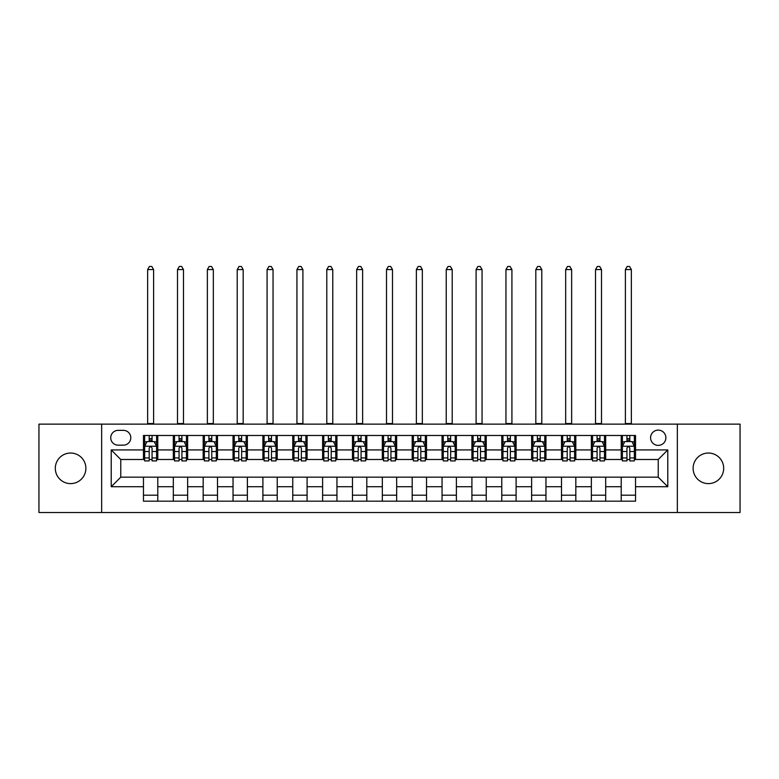 <?xml version="1.0" encoding="UTF-8"?>
<svg xmlns="http://www.w3.org/2000/svg" width="779" height="779" viewBox="0 0 779 779"><rect width="100%" height="100%" fill="white"/><g stroke="black" fill="none" stroke-linecap="round" stroke-linejoin="round"><path stroke-width="1.17" d="M708.403 453.037A15.288 15.288 0 0 0 693.115 468.325A15.288 15.288 0 0 0 708.403 483.613A15.288 15.288 0 0 0 723.691 468.325A15.288 15.288 0 0 0 708.403 453.037M70.597 453.037A15.288 15.288 0 0 0 55.309 468.325A15.288 15.288 0 0 0 70.597 483.613A15.288 15.288 0 0 0 85.885 468.325A15.288 15.288 0 0 0 70.597 453.037M658.236 430.105A7.644 7.644 0 0 0 650.592 437.749A7.644 7.644 0 0 0 658.236 445.393A7.644 7.644 0 0 0 665.879 437.749A7.644 7.644 0 0 0 658.236 430.105M677.341 512.524L740.05 512.524L740.05 424.136L677.341 424.136L677.341 512.524L101.66 512.524L101.66 424.136L38.95 424.136L38.95 512.524L101.66 512.524M118.135 445.16L123.394 445.16A7.401 7.401 0 0 0 130.794 437.749A7.401 7.401 0 0 0 123.394 430.349L118.135 430.349A7.401 7.401 0 0 0 110.735 437.749A7.401 7.401 0 0 0 118.135 445.16M677.341 424.136L101.66 424.136M143.463 486.719L111.212 486.719L111.212 449.931L143.463 449.931L143.463 459.493L120.764 459.493L120.764 477.167L143.463 477.167L143.463 501.17L635.537 501.17L635.537 477.167L658.236 477.167L658.236 459.493L635.537 459.493L635.537 449.931L667.788 449.931L667.788 486.719L635.537 486.719M635.537 449.931L635.537 435.48L143.463 435.48L143.463 449.931M621.214 435.48L621.214 459.493L622.402 459.493M626.939 459.493L629.812 459.493M634.349 459.493L635.537 459.493M621.214 459.493L604.485 459.493M591.349 435.48L591.349 459.493L592.546 459.493M597.084 459.493L599.947 459.493M591.349 459.493L574.629 459.493M561.493 435.48L561.493 459.493L562.681 459.493M567.219 459.493L570.092 459.493M561.493 459.493L544.764 459.493M531.629 435.48L531.629 459.493L532.826 459.493M537.364 459.493L540.227 459.493M531.629 459.493L514.909 459.493M501.773 435.48L501.773 459.493L502.961 459.493M507.509 459.493L510.372 459.493M501.773 459.493L485.054 459.493M471.908 435.48L471.908 459.493L473.106 459.493M477.644 459.493L480.516 459.493M471.908 459.493L455.189 459.493M442.053 435.48L442.053 459.493L443.251 459.493M447.789 459.493L450.651 459.493M442.053 459.493L425.334 459.493M412.188 435.48L412.188 459.493L413.386 459.493M417.924 459.493L420.796 459.493M412.188 459.493L395.469 459.493M382.333 435.48L382.333 459.493L383.531 459.493M388.069 459.493L390.931 459.493M382.333 459.493L365.614 459.493M352.478 435.48L352.478 459.493L353.666 459.493M358.204 459.493L361.076 459.493M352.478 459.493L335.749 459.493M322.613 435.48L322.613 459.493L323.811 459.493M328.349 459.493L331.211 459.493M322.613 459.493L305.894 459.493M292.758 435.48L292.758 459.493L293.946 459.493M298.484 459.493L301.356 459.493M292.758 459.493L276.039 459.493M262.893 435.48L262.893 459.493L264.091 459.493M268.628 459.493L271.491 459.493M262.893 459.493L246.174 459.493M233.038 435.48L233.038 459.493L234.236 459.493M238.773 459.493L241.636 459.493M233.038 459.493L216.319 459.493M203.173 435.48L203.173 459.493L204.371 459.493M208.908 459.493L211.781 459.493M203.173 459.493L186.454 459.493M173.318 435.48L173.318 459.493L174.515 459.493M179.053 459.493L181.916 459.493M173.318 459.493L156.598 459.493M143.463 459.493L144.651 459.493M149.188 459.493L152.061 459.493M143.463 477.167L157.786 477.167L157.786 501.17M635.537 477.167L157.786 477.167M157.786 435.48L157.786 459.493M143.463 441.459L144.651 441.459M149.188 441.459L152.061 441.459M156.598 441.459L157.786 441.459M143.463 495.201L157.786 495.201M173.318 477.167L173.318 501.17M187.651 435.48L187.651 459.493M173.318 441.459L174.515 441.459M179.053 441.459L181.916 441.459M186.454 441.459L187.651 441.459M187.651 477.167L187.651 501.17M173.318 495.201L187.651 495.201M203.173 477.167L203.173 501.17M217.507 477.167L217.507 501.17M203.173 495.201L217.507 495.201M217.507 435.48L217.507 459.493M203.173 441.459L204.371 441.459M208.908 441.459L211.781 441.459M216.319 441.459L217.507 441.459M233.038 477.167L233.038 501.17M247.371 477.167L247.371 501.17M233.038 495.201L247.371 495.201M247.371 435.48L247.371 459.493M233.038 441.459L234.236 441.459M238.773 441.459L241.636 441.459M246.174 441.459L247.371 441.459M262.893 477.167L262.893 501.17M277.227 477.167L277.227 501.17M262.893 495.201L277.227 495.201M277.227 435.48L277.227 459.493M262.893 441.459L264.091 441.459M268.628 441.459L271.491 441.459M276.039 441.459L277.227 441.459M292.758 477.167L292.758 501.17M307.092 477.167L307.092 501.17M292.758 495.201L307.092 495.201M307.092 435.48L307.092 459.493M292.758 441.459L293.946 441.459M298.484 441.459L301.356 441.459M305.894 441.459L307.092 441.459M322.613 477.167L322.613 501.17M336.947 477.167L336.947 501.17M322.613 495.201L336.947 495.201M336.947 435.48L336.947 459.493M322.613 441.459L323.811 441.459M328.349 441.459L331.211 441.459M335.749 441.459L336.947 441.459M352.478 477.167L352.478 501.17M366.812 477.167L366.812 501.17M352.478 495.201L366.812 495.201M366.812 435.48L366.812 459.493M352.478 441.459L353.666 441.459M358.204 441.459L361.076 441.459M365.614 441.459L366.812 441.459M382.333 477.167L382.333 501.17M396.667 477.167L396.667 501.17M382.333 495.201L396.667 495.201M396.667 435.48L396.667 459.493M382.333 441.459L383.531 441.459M388.069 441.459L390.931 441.459M395.469 441.459L396.667 441.459M412.188 477.167L412.188 501.17M426.522 477.167L426.522 501.17M412.188 495.201L426.522 495.201M426.522 435.48L426.522 459.493M412.188 441.459L413.386 441.459M417.924 441.459L420.796 441.459M425.334 441.459L426.522 441.459M442.053 477.167L442.053 501.17M456.387 477.167L456.387 501.17M442.053 495.201L456.387 495.201M456.387 435.48L456.387 459.493M442.053 441.459L443.251 441.459M447.789 441.459L450.651 441.459M455.189 441.459L456.387 441.459M471.908 477.167L471.908 501.17M486.242 477.167L486.242 501.17M471.908 495.201L486.242 495.201M486.242 435.48L486.242 459.493M471.908 441.459L473.106 441.459M477.644 441.459L480.516 441.459M485.054 441.459L486.242 441.459M501.773 477.167L501.773 501.17M516.107 477.167L516.107 501.17M501.773 495.201L516.107 495.201M516.107 435.48L516.107 459.493M501.773 441.459L502.961 441.459M507.509 441.459L510.372 441.459M514.909 441.459L516.107 441.459M531.629 477.167L531.629 501.17M545.962 477.167L545.962 501.17M531.629 495.201L545.962 495.201M545.962 435.48L545.962 459.493M531.629 441.459L532.826 441.459M537.364 441.459L540.227 441.459M544.764 441.459L545.962 441.459M561.493 477.167L561.493 501.17M575.827 477.167L575.827 501.17M561.493 495.201L575.827 495.201M575.827 435.48L575.827 459.493M561.493 441.459L562.681 441.459M567.219 441.459L570.092 441.459M574.629 441.459L575.827 441.459M591.349 477.167L591.349 501.17M605.682 477.167L605.682 501.17M591.349 495.201L605.682 495.201M605.682 435.48L605.682 459.493M591.349 441.459L592.546 441.459M597.084 441.459L599.947 441.459M604.485 441.459L605.682 441.459M621.214 477.167L621.214 501.17M621.214 495.201L635.537 495.201M621.214 441.459L622.402 441.459M626.939 441.459L629.812 441.459M634.349 441.459L635.537 441.459M120.764 459.493L111.212 449.931M120.764 477.167L111.212 486.719M667.788 449.931L658.236 459.493M667.788 486.719L658.236 477.167M152.061 438.587L149.188 438.587M156.598 457.925L152.061 457.925L152.061 460.925L156.598 460.925L156.598 446.357L154.203 441.576L147.046 441.576L144.651 446.357L144.651 460.925L149.188 460.925L149.188 457.925L144.651 457.925M144.651 446.357L144.651 435.48M156.598 446.357L156.598 435.48M149.188 441.576L149.188 435.48M152.061 435.48L152.061 441.576M152.061 457.925L152.061 448.139C151.107 446.299 150.152 446.299 149.188 448.139L149.188 457.925M147.64 424.136L147.64 269.583L153.609 269.583L151.817 266.476L149.432 266.476L147.64 269.583M153.609 424.136L153.609 269.583M181.916 438.587L179.053 438.587M186.454 457.925L181.916 457.925L181.916 460.925L186.454 460.925L186.454 446.357L184.068 441.576L176.901 441.576L174.515 446.357L174.515 460.925L179.053 460.925L179.053 457.925L174.515 457.925M174.515 446.357L174.515 435.48M186.454 446.357L186.454 435.48M179.053 441.576L179.053 435.48M181.916 435.48L181.916 441.576M181.916 457.925L181.916 448.139C180.962 446.299 180.007 446.299 179.053 448.139L179.053 457.925M177.495 424.136L177.495 269.583L183.474 269.583L181.682 266.476L179.287 266.476L177.495 269.583M183.474 424.136L183.474 269.583M211.781 438.587L208.908 438.587M216.319 457.925L211.781 457.925L211.781 460.925L216.319 460.925L216.319 446.357L213.923 441.576L206.756 441.576L204.371 446.357L204.371 460.925L208.908 460.925L208.908 457.925L204.371 457.925M204.371 446.357L204.371 435.48M216.319 446.357L216.319 435.48M208.908 441.576L208.908 435.48M211.781 435.48L211.781 441.576M211.781 457.925L211.781 448.139C210.827 446.299 209.863 446.299 208.908 448.139L208.908 457.925M207.36 424.136L207.36 269.583L213.329 269.583L211.537 266.476L209.152 266.476L207.36 269.583M213.329 424.136L213.329 269.583M241.636 438.587L238.773 438.587M246.174 457.925L241.636 457.925L241.636 460.925L246.174 460.925L246.174 446.357L243.788 441.576L236.621 441.576L234.236 446.357L234.236 460.925L238.773 460.925L238.773 457.925L234.236 457.925M234.236 446.357L234.236 435.48M246.174 446.357L246.174 435.48M238.773 441.576L238.773 435.48M241.636 435.48L241.636 441.576M241.636 457.925L241.636 448.139C240.682 446.299 239.728 446.299 238.773 448.139L238.773 457.925M237.215 424.136L237.215 269.583L243.184 269.583L241.393 266.476L239.007 266.476L237.215 269.583M243.184 424.136L243.184 269.583M271.491 438.587L268.628 438.587M276.039 457.925L271.491 457.925L271.491 460.925L276.039 460.925L276.039 446.357L273.643 441.576L266.476 441.576L264.091 446.357L264.091 460.925L268.628 460.925L268.628 457.925L264.091 457.925M264.091 446.357L264.091 435.48M276.039 446.357L276.039 435.48M268.628 441.576L268.628 435.48M271.491 435.48L271.491 441.576M271.491 457.925L271.491 448.139C270.537 446.299 269.583 446.299 268.628 448.139L268.628 457.925M267.08 424.136L267.08 269.583L273.049 269.583L271.258 266.476L268.872 266.476L267.08 269.583M273.049 424.136L273.049 269.583M301.356 438.587L298.484 438.587M305.894 457.925L301.356 457.925L301.356 460.925L305.894 460.925L305.894 446.357L303.508 441.576L296.341 441.576L293.946 446.357L293.946 460.925L298.484 460.925L298.484 457.925L293.946 457.925M293.946 446.357L293.946 435.48M305.894 446.357L305.894 435.48M298.484 441.576L298.484 435.48M301.356 435.48L301.356 441.576M301.356 457.925L301.356 448.139C300.402 446.299 299.448 446.299 298.484 448.139L298.484 457.925M296.935 424.136L296.935 269.583L302.904 269.583L301.113 266.476L298.727 266.476L296.935 269.583M302.904 424.136L302.904 269.583M331.211 438.587L328.349 438.587M335.749 457.925L331.211 457.925L331.211 460.925L335.749 460.925L335.749 446.357L333.363 441.576L326.197 441.576L323.811 446.357L323.811 460.925L328.349 460.925L328.349 457.925L323.811 457.925M323.811 446.357L323.811 435.48M335.749 446.357L335.749 435.48M328.349 441.576L328.349 435.48M331.211 435.48L331.211 441.576M331.211 457.925L331.211 448.139C330.257 446.299 329.303 446.299 328.349 448.139L328.349 457.925M326.791 424.136L326.791 269.583L332.769 269.583L330.978 266.476L328.582 266.476L326.791 269.583M332.769 424.136L332.769 269.583M361.076 438.587L358.204 438.587M365.614 457.925L361.076 457.925L361.076 460.925L365.614 460.925L365.614 446.357L363.228 441.576L356.061 441.576L353.666 446.357L353.666 460.925L358.204 460.925L358.204 457.925L353.666 457.925M353.666 446.357L353.666 435.48M365.614 446.357L365.614 435.48M358.204 441.576L358.204 435.48M361.076 435.48L361.076 441.576M361.076 457.925L361.076 448.139C360.122 446.299 359.168 446.299 358.204 448.139L358.204 457.925M356.655 424.136L356.655 269.583L362.624 269.583L360.833 266.476L358.447 266.476L356.655 269.583M362.624 424.136L362.624 269.583M390.931 438.587L388.069 438.587M395.469 457.925L390.931 457.925L390.931 460.925L395.469 460.925L395.469 446.357L393.083 441.576L385.917 441.576L383.531 446.357L383.531 460.925L388.069 460.925L388.069 457.925L383.531 457.925M383.531 446.357L383.531 435.48M395.469 446.357L395.469 435.48M388.069 441.576L388.069 435.48M390.931 435.48L390.931 441.576M390.931 457.925L390.931 448.139C389.977 446.299 389.023 446.299 388.069 448.139L388.069 457.925M386.511 424.136L386.511 269.583L392.489 269.583L390.698 266.476L388.302 266.476L386.511 269.583M392.489 424.136L392.489 269.583M420.796 438.587L417.924 438.587M425.334 457.925L420.796 457.925L420.796 460.925L425.334 460.925L425.334 446.357L422.939 441.576L415.772 441.576L413.386 446.357L413.386 460.925L417.924 460.925L417.924 457.925L413.386 457.925M413.386 446.357L413.386 435.48M425.334 446.357L425.334 435.48M417.924 441.576L417.924 435.48M420.796 435.48L420.796 441.576M420.796 457.925L420.796 448.139C419.842 446.299 418.888 446.299 417.924 448.139L417.924 457.925M416.376 424.136L416.376 269.583L422.345 269.583L420.553 266.476L418.167 266.476L416.376 269.583M422.345 424.136L422.345 269.583M450.651 438.587L447.789 438.587M455.189 457.925L450.651 457.925L450.651 460.925L455.189 460.925L455.189 446.357L452.803 441.576L445.637 441.576L443.251 446.357L443.251 460.925L447.789 460.925L447.789 457.925L443.251 457.925M443.251 446.357L443.251 435.48M455.189 446.357L455.189 435.48M447.789 441.576L447.789 435.48M450.651 435.48L450.651 441.576M450.651 457.925L450.651 448.139C449.697 446.299 448.743 446.299 447.789 448.139L447.789 457.925M446.231 424.136L446.231 269.583L452.209 269.583L450.418 266.476L448.022 266.476L446.231 269.583M452.209 424.136L452.209 269.583M480.516 438.587L477.644 438.587M485.054 457.925L480.516 457.925L480.516 460.925L485.054 460.925L485.054 446.357L482.659 441.576L475.492 441.576L473.106 446.357L473.106 460.925L477.644 460.925L477.644 457.925L473.106 457.925M473.106 446.357L473.106 435.48M485.054 446.357L485.054 435.48M477.644 441.576L477.644 435.48M480.516 435.48L480.516 441.576M480.516 457.925L480.516 448.139C479.562 446.299 478.598 446.299 477.644 448.139L477.644 457.925M476.096 424.136L476.096 269.583L482.065 269.583L480.273 266.476L477.887 266.476L476.096 269.583M482.065 424.136L482.065 269.583M510.372 438.587L507.509 438.587M514.909 457.925L510.372 457.925L510.372 460.925L514.909 460.925L514.909 446.357L512.524 441.576L505.357 441.576L502.961 446.357L502.961 460.925L507.509 460.925L507.509 457.925L502.961 457.925M502.961 446.357L502.961 435.48M514.909 446.357L514.909 435.48M507.509 441.576L507.509 435.48M510.372 435.48L510.372 441.576M510.372 457.925L510.372 448.139C509.417 446.299 508.463 446.299 507.509 448.139L507.509 457.925M505.951 424.136L505.951 269.583L511.92 269.583L510.128 266.476L507.742 266.476L505.951 269.583M511.92 424.136L511.92 269.583M540.227 438.587L537.364 438.587M544.764 457.925L540.227 457.925L540.227 460.925L544.764 460.925L544.764 446.357L542.379 441.576L535.212 441.576L532.826 446.357L532.826 460.925L537.364 460.925L537.364 457.925L532.826 457.925M532.826 446.357L532.826 435.48M544.764 446.357L544.764 435.48M537.364 441.576L537.364 435.48M540.227 435.48L540.227 441.576M540.227 457.925L540.227 448.139C539.272 446.299 538.318 446.299 537.364 448.139L537.364 457.925M535.816 424.136L535.816 269.583L541.785 269.583L539.993 266.476L537.607 266.476L535.816 269.583M541.785 424.136L541.785 269.583M570.092 438.587L567.219 438.587M574.629 457.925L570.092 457.925L570.092 460.925L574.629 460.925L574.629 446.357L572.244 441.576L565.077 441.576L562.681 446.357L562.681 460.925L567.219 460.925L567.219 457.925L562.681 457.925M562.681 446.357L562.681 435.48M574.629 446.357L574.629 435.48M567.219 441.576L567.219 435.48M570.092 435.48L570.092 441.576M570.092 457.925L570.092 448.139C569.137 446.299 568.183 446.299 567.219 448.139L567.219 457.925M565.671 424.136L565.671 269.583L571.64 269.583L569.848 266.476L567.463 266.476L565.671 269.583M571.64 424.136L571.64 269.583M599.947 438.587L597.084 438.587M604.485 457.925L599.947 457.925L599.947 460.925L604.485 460.925L604.485 446.357L602.099 441.576L594.932 441.576L592.546 446.357L592.546 460.925L597.084 460.925L597.084 457.925L592.546 457.925M592.546 446.357L592.546 435.48M604.485 446.357L604.485 435.48M597.084 441.576L597.084 435.48M599.947 435.48L599.947 441.576M599.947 457.925L599.947 448.139C598.993 446.299 598.038 446.299 597.084 448.139L597.084 457.925M595.526 424.136L595.526 269.583L601.505 269.583L599.713 266.476L597.318 266.476L595.526 269.583M601.505 424.136L601.505 269.583M629.812 438.587L626.939 438.587M634.349 457.925L629.812 457.925L629.812 460.925L634.349 460.925L634.349 446.357L631.954 441.576L624.797 441.576L622.402 446.357L622.402 460.925L626.939 460.925L626.939 457.925L622.402 457.925M622.402 446.357L622.402 435.48M634.349 446.357L634.349 435.48M626.939 441.576L626.939 435.48M629.812 435.48L629.812 441.576M629.812 457.925L629.812 448.139C628.857 446.299 627.903 446.299 626.939 448.139L626.939 457.925M625.391 424.136L625.391 269.583L631.36 269.583L629.568 266.476L627.183 266.476L625.391 269.583M631.36 424.136L631.36 269.583M173.318 486.719L157.786 486.719M173.318 449.931L157.786 449.931M203.173 449.931L187.651 449.931M203.173 486.719L187.651 486.719M233.038 449.931L217.507 449.931M233.038 486.719L217.507 486.719M262.893 449.931L247.371 449.931M262.893 486.719L247.371 486.719M292.758 449.931L277.227 449.931M292.758 486.719L277.227 486.719M322.613 449.931L307.092 449.931M322.613 486.719L307.092 486.719M352.478 449.931L336.947 449.931M352.478 486.719L336.947 486.719M382.333 449.931L366.812 449.931M382.333 486.719L366.812 486.719M412.188 449.931L396.667 449.931M412.188 486.719L396.667 486.719M442.053 449.931L426.522 449.931M442.053 486.719L426.522 486.719M471.908 449.931L456.387 449.931M471.908 486.719L456.387 486.719M501.773 449.931L486.242 449.931M501.773 486.719L486.242 486.719M531.629 449.931L516.107 449.931M531.629 486.719L516.107 486.719M561.493 449.931L545.962 449.931M561.493 486.719L545.962 486.719M591.349 449.931L575.827 449.931M591.349 486.719L575.827 486.719M621.214 449.931L605.682 449.931M621.214 486.719L605.682 486.719M156.54 446.231L144.709 446.231M144.651 441.859L146.9 441.859M154.349 441.859L156.598 441.859M149.188 451.528L144.651 451.528M156.598 451.528L152.061 451.528M152.061 440.106L149.188 440.106M147.64 423.542L153.609 423.542M186.395 446.231L174.574 446.231M174.515 441.859L176.755 441.859M184.214 441.859L186.454 441.859M179.053 451.528L174.515 451.528M186.454 451.528L181.916 451.528M181.916 440.106L179.053 440.106M177.495 423.542L183.474 423.542M216.26 446.231L204.429 446.231M204.371 441.859L206.62 441.859M214.069 441.859L216.319 441.859M208.908 451.528L204.371 451.528M216.319 451.528L211.781 451.528M211.781 440.106L208.908 440.106M207.36 423.542L213.329 423.542M246.115 446.231L234.294 446.231M234.236 441.859L236.475 441.859M243.924 441.859L246.174 441.859M238.773 451.528L234.236 451.528M246.174 451.528L241.636 451.528M241.636 440.106L238.773 440.106M237.215 423.542L243.184 423.542M275.97 446.231L264.149 446.231M264.091 441.859L266.34 441.859M273.789 441.859L276.039 441.859M268.628 451.528L264.091 451.528M276.039 451.528L271.491 451.528M271.491 440.106L268.628 440.106M267.08 423.542L273.049 423.542M305.835 446.231L294.014 446.231M293.946 441.859L296.195 441.859M303.644 441.859L305.894 441.859M298.484 451.528L293.946 451.528M305.894 451.528L301.356 451.528M301.356 440.106L298.484 440.106M296.935 423.542L302.904 423.542M335.691 446.231L323.869 446.231M323.811 441.859L326.05 441.859M333.509 441.859L335.749 441.859M328.349 451.528L323.811 451.528M335.749 451.528L331.211 451.528M331.211 440.106L328.349 440.106M326.791 423.542L332.769 423.542M365.555 446.231L353.724 446.231M353.666 441.859L355.915 441.859M363.365 441.859L365.614 441.859M358.204 451.528L353.666 451.528M365.614 451.528L361.076 451.528M361.076 440.106L358.204 440.106M356.655 423.542L362.624 423.542M395.411 446.231L383.589 446.231M383.531 441.859L385.771 441.859M393.229 441.859L395.469 441.859M388.069 451.528L383.531 451.528M395.469 451.528L390.931 451.528M390.931 440.106L388.069 440.106M386.511 423.542L392.489 423.542M425.276 446.231L413.445 446.231M413.386 441.859L415.635 441.859M423.085 441.859L425.334 441.859M417.924 451.528L413.386 451.528M425.334 451.528L420.796 451.528M420.796 440.106L417.924 440.106M416.376 423.542L422.345 423.542M455.131 446.231L443.309 446.231M443.251 441.859L445.491 441.859M452.95 441.859L455.189 441.859M447.789 451.528L443.251 451.528M455.189 451.528L450.651 451.528M450.651 440.106L447.789 440.106M446.231 423.542L452.209 423.542M484.986 446.231L473.165 446.231M473.106 441.859L475.356 441.859M482.805 441.859L485.054 441.859M477.644 451.528L473.106 451.528M485.054 451.528L480.516 451.528M480.516 440.106L477.644 440.106M476.096 423.542L482.065 423.542M514.851 446.231L503.03 446.231M502.961 441.859L505.211 441.859M512.66 441.859L514.909 441.859M507.509 451.528L502.961 451.528M514.909 451.528L510.372 451.528M510.372 440.106L507.509 440.106M505.951 423.542L511.92 423.542M544.706 446.231L532.885 446.231M532.826 441.859L535.076 441.859M542.525 441.859L544.764 441.859M537.364 451.528L532.826 451.528M544.764 451.528L540.227 451.528M540.227 440.106L537.364 440.106M535.816 423.542L541.785 423.542M574.571 446.231L562.74 446.231M562.681 441.859L564.931 441.859M572.38 441.859L574.629 441.859M567.219 451.528L562.681 451.528M574.629 451.528L570.092 451.528M570.092 440.106L567.219 440.106M565.671 423.542L571.64 423.542M604.426 446.231L592.605 446.231M592.546 441.859L594.786 441.859M602.245 441.859L604.485 441.859M597.084 451.528L592.546 451.528M604.485 451.528L599.947 451.528M599.947 440.106L597.084 440.106M595.526 423.542L601.505 423.542M634.291 446.231L622.46 446.231M622.402 441.859L624.651 441.859M632.1 441.859L634.349 441.859M626.939 451.528L622.402 451.528M634.349 451.528L629.812 451.528M629.812 440.106L626.939 440.106M625.391 423.542L631.36 423.542"/></g></svg>
